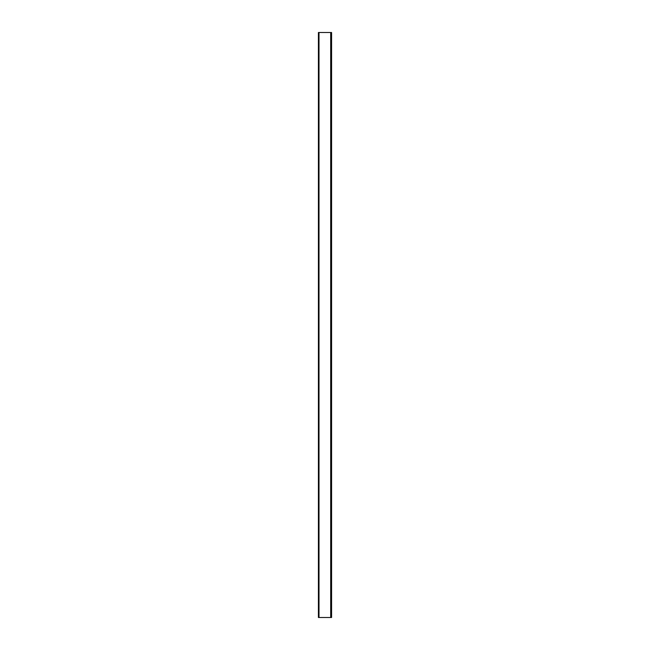 <?xml version="1.0" encoding="UTF-8"?>
<svg xmlns="http://www.w3.org/2000/svg" width="650" height="650" viewBox="0 0 650 650"><rect width="100%" height="100%" fill="white"/><g stroke="black" fill="none" stroke-linecap="round" stroke-linejoin="round"><path stroke-width="0.97" d="M330.704 32.5L319.004 32.5L319.004 617.5L318.419 617.5L318.419 32.5L319.004 32.5L319.004 617.5L330.704 617.5L330.704 32.5L330.704 617.5L331.581 617.5L331.581 32.5L330.704 32.5"/></g></svg>
